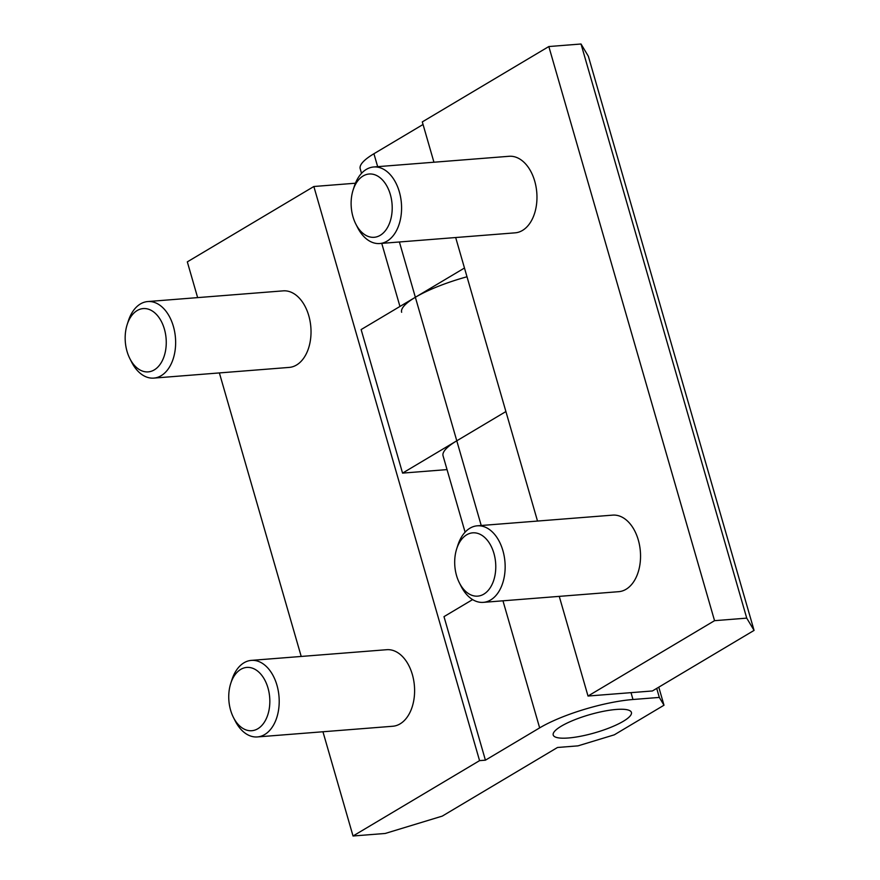 <?xml version="1.0" encoding="UTF-8"?>
<svg xmlns="http://www.w3.org/2000/svg" width="880" height="880" viewBox="0 0 880 880"><rect width="100%" height="100%" fill="white"/><g stroke="black" fill="none" stroke-linecap="round" stroke-linejoin="round"><path stroke-width="1.32" d="M459.382 582.857L461.131 586.311A38.39 24.75 -94.5 0 0 483.318 602.36A38.39 24.75 -94.5 0 0 502.898 550.627A38.39 24.75 -94.5 0 0 477.279 525.811A38.39 24.75 -94.5 0 0 457.875 545.149L456.698 548.823A31.746 20.46 -94.5 0 0 456.555 575.619A31.746 20.46 -94.5 0 0 459.382 582.857A31.746 20.46 -94.5 0 0 486.145 592.46A31.746 20.46 -94.5 0 0 493.911 553.355A31.746 20.46 -94.5 0 0 475.398 532.895A31.746 20.46 -94.5 0 0 456.698 548.823M477.279 525.811L612.667 515.13A38.39 24.75 85.5 0 1 638.286 539.946A38.39 24.75 85.5 0 1 618.717 591.679L483.318 602.36M355.806 224.026L357.555 227.48A38.39 24.75 -94.5 0 0 379.753 243.529A38.39 24.75 -94.5 0 0 399.322 191.796A38.39 24.75 -94.5 0 0 373.703 166.98A38.39 24.75 -94.5 0 0 354.299 186.307L353.122 189.992A31.746 20.46 -94.5 0 0 352.979 216.777A31.746 20.46 -94.5 0 0 355.806 224.026A31.746 20.46 -94.5 0 0 382.569 233.629A31.746 20.46 -94.5 0 0 390.346 194.524A31.746 20.46 -94.5 0 0 371.822 174.064A31.746 20.46 -94.5 0 0 353.122 189.992M373.703 166.98L509.102 156.288A38.39 24.75 85.5 0 1 534.71 181.104A38.39 24.75 85.5 0 1 515.141 232.837L379.753 243.529M401.632 312.279A69.113 16.016 -16.1 0 1 415.36 297.275L464.475 268.015M505.901 411.554L456.786 440.803A69.113 16.016 163.9 0 0 443.058 455.818L465.102 532.18M423.049 124.487L373.923 153.736A69.113 16.016 163.9 0 0 360.206 168.751L361.526 173.338M548.834 46.541L714.549 620.675L588.016 696.036L652.399 690.965L754.072 630.399L588.357 56.265L581.02 44L548.834 46.541L422.301 121.902L433.939 162.217M588.016 696.036L559.251 596.365M537.515 521.059L455.675 237.534M714.549 620.675L746.735 618.134L581.02 44M746.735 618.134L754.072 630.399M616.264 709.456A40.7 9.427 -16.1 0 1 631.422 712.437A40.7 9.427 -16.1 0 1 610.764 727.342A40.7 9.427 -16.1 0 1 568.37 737.99A40.7 9.427 -16.1 0 1 553.212 735.009A40.7 9.427 -16.1 0 1 573.87 720.093A40.7 9.427 -16.1 0 1 616.264 709.456A40.7 9.427 163.9 0 0 573.87 720.093A40.7 9.427 163.9 0 0 553.212 735.009A40.7 9.427 163.9 0 0 568.37 737.99A40.7 9.427 163.9 0 0 610.764 727.342A40.7 9.427 163.9 0 0 631.422 712.437A40.7 9.427 163.9 0 0 616.264 709.456M129.855 358.6L131.604 362.054A38.39 24.75 -94.5 0 0 153.802 378.103A38.39 24.75 -94.5 0 0 173.382 326.37A38.39 24.75 -94.5 0 0 147.763 301.554A38.39 24.75 -94.5 0 0 128.359 320.881L127.171 324.566A31.746 20.46 -94.5 0 0 127.028 351.351A31.746 20.46 -94.5 0 0 129.855 358.6A31.746 20.46 -94.5 0 0 156.629 368.203A31.746 20.46 -94.5 0 0 164.395 329.098A31.746 20.46 -94.5 0 0 145.882 308.638A31.746 20.46 -94.5 0 0 127.171 324.566M147.763 301.554L283.151 290.862A38.39 24.75 85.5 0 1 308.77 315.678A38.39 24.75 85.5 0 1 289.19 367.411L153.802 378.103M233.431 717.442L235.18 720.885A38.39 24.75 -94.5 0 0 257.378 736.934A38.39 24.75 -94.5 0 0 276.947 685.201A38.39 24.75 -94.5 0 0 251.339 660.385A38.39 24.75 -94.5 0 0 231.935 679.723L230.747 683.408A31.746 20.46 -94.5 0 0 230.604 710.193A31.746 20.46 -94.5 0 0 233.431 717.442A31.746 20.46 -94.5 0 0 260.194 727.045A31.746 20.46 -94.5 0 0 267.971 687.94A31.746 20.46 -94.5 0 0 249.458 667.48A31.746 20.46 -94.5 0 0 230.747 683.408M251.339 660.385L386.727 649.704A38.39 24.75 85.5 0 1 412.346 674.52A38.39 24.75 85.5 0 1 392.766 726.253L257.378 736.934M472.604 599.599L443.993 616.638L485.419 760.177L539.649 727.881A69.113 16.016 -16.1 0 1 632.984 699.501L659.318 697.422L663.993 705.221L614.284 734.833L577.984 745.866L557.502 747.483L442.266 816.112L385.22 833.459L353.034 836L479.567 760.639L485.419 760.177M447.04 469.601L402.556 473.11L456.786 440.803L481.228 525.503M658.779 687.159L663.993 705.221M467.005 276.771A69.113 16.016 163.9 0 0 415.36 297.275L361.13 329.571L402.556 473.11M656.711 688.391L659.318 697.422M197.637 297.616L187.319 261.866L313.852 186.505L355.432 183.216M313.852 186.505L479.567 760.639M219.373 372.922L301.213 656.447M322.949 731.764L353.034 836M456.786 440.803L399.399 241.978M377.663 166.661L373.923 153.736M502.964 600.809L539.649 727.881M631.015 692.648L632.984 699.501M399.949 306.449L381.744 243.364"/></g></svg>
